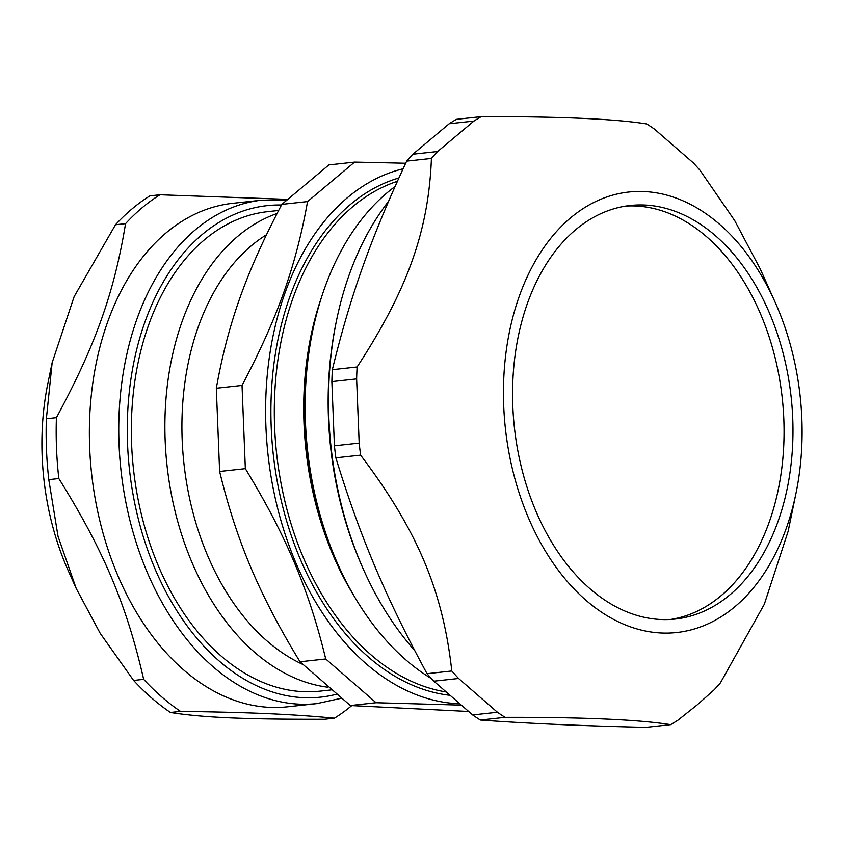 <?xml version="1.0" encoding="UTF-8"?>
<svg xmlns="http://www.w3.org/2000/svg" width="844" height="844" viewBox="0 0 844 844"><rect width="100%" height="100%" fill="white"/><g stroke="black" fill="none" stroke-linecap="round" stroke-linejoin="round"><path stroke-width="1.27" d="M670.843 619.433A208.004 139.218 83.8 0 0 782.251 398.157A208.004 139.218 83.8 0 0 625.784 206.084A208.004 139.218 83.8 0 1 775.298 358.5A208.004 139.218 83.8 0 1 720.976 595.811A208.004 139.218 83.8 0 1 670.843 619.433M278.625 210.462L267.77 211.644A241.162 161.404 83.8 0 0 133.447 468.884A241.162 161.404 83.8 0 0 320.034 691.141L331.07 689.938M316.89 703.611L287.498 706.818A253.221 169.475 -96.2 0 1 101.027 525.633A253.221 169.475 -96.2 0 1 166.173 232.817A253.221 169.475 -96.2 0 1 232.617 203.341L262.009 200.144A253.221 169.475 83.8 0 0 195.565 229.621A253.221 169.475 83.8 0 0 130.419 522.425A253.221 169.475 83.8 0 0 316.89 703.611L341.219 698.304M125.545 223.649C114.225 292.646 95.34 345.65 56.411 417.653L46.367 418.751L52.149 362.677L74.156 296.592L115.501 224.747L125.545 223.649A283.373 189.657 -96.2 0 1 142.14 207.761A283.373 189.657 -96.2 0 1 159.949 194.774L149.905 195.871A283.373 189.657 -96.2 0 0 132.086 208.858A283.373 189.657 -96.2 0 0 115.501 224.747M133.605 680.454L100.193 633.306L76.192 588.437L58.036 536.394L48.783 479.635L58.827 478.548C103.453 550.014 126.632 604.874 143.659 679.357L133.605 680.454A283.373 189.657 -96.2 0 0 170.435 712.473L180.479 711.376C250.235 712.347 292.298 714.203 334.446 718.181L324.402 719.278C244.538 719.415 202.486 717.548 170.435 712.473M287.329 199.353L159.949 194.774M351.705 705.668A283.373 189.657 -96.2 0 1 334.446 718.181M180.479 711.376A283.373 189.657 -96.2 0 1 143.659 679.357M48.783 479.635A283.373 189.657 -96.2 0 1 46.367 418.751M58.827 478.548A283.373 189.657 -96.2 0 1 56.411 417.653M76.192 588.437L68.459 571.166A217.91 145.843 -96.2 0 1 47.95 382.997L52.149 362.677M431.527 678.703A270.713 181.175 -96.2 0 1 338.117 564.847A270.713 181.175 -96.2 0 1 312.639 331.08A270.713 181.175 -96.2 0 1 395.024 186.556M468.504 711.481L350.355 705.542L376.065 702.736L460.982 705.13M350.355 705.542L300.01 661.77L325.731 658.974L376.065 702.736M300.01 661.77C259.287 594.883 236.51 540.962 219.619 471.469L245.34 468.663C286.063 535.56 308.841 589.481 325.731 658.974M219.619 471.469L216.317 388.24L242.028 385.434L245.34 468.663M216.317 388.24C227.869 323.653 246.437 271.557 281.833 204.385L307.554 201.579C296.001 266.155 277.433 318.251 242.028 385.434M281.833 204.385L328.865 164.918L354.586 162.111L307.554 201.579M405.679 163.24L354.586 162.111M302.648 664.344A229.104 153.334 -96.2 0 1 183.116 455.064A229.104 153.334 -96.2 0 1 266.419 234.801M327.883 687.227A241.162 161.404 -96.2 0 1 166.922 464.622A241.162 161.404 -96.2 0 1 277.054 213.49M459.4 703.78A270.112 180.774 -96.2 0 1 267.812 452.722A270.112 180.774 -96.2 0 1 403.094 168.789M775.098 302.152A221.529 148.259 83.8 0 0 568.286 219.851A221.529 148.259 83.8 0 0 528.829 518.754A221.529 148.259 83.8 0 0 734.902 606.709A221.529 148.259 83.8 0 0 795.955 493.455A221.529 148.259 83.8 0 0 775.098 302.152L760.18 268.803L734.691 220.579L700.035 170.309A325.573 217.9 83.8 0 0 693.219 162.808L654.395 129.058A325.573 217.9 83.8 0 0 646.726 123.962C615.445 118.92 560.279 116.483 481.228 116.641L456.467 119.342A325.573 217.9 83.8 0 0 449.177 123.773L473.927 121.072L437.656 151.509L412.906 154.209L449.177 123.773M332.346 369.683C350.355 295.695 371.265 237.016 406.66 161.13L431.421 158.44C428.604 230.76 407.684 289.45 357.096 366.982L332.346 369.683A325.573 217.9 83.8 0 0 331.861 381.615L356.622 378.914L359.175 443.111L334.414 445.801L331.861 381.615M427.032 673.691C385.571 597.077 359.913 536.33 335.849 457.817L360.599 455.127C417.252 530.085 442.91 590.821 451.793 670.991L427.032 673.691A325.573 217.9 83.8 0 0 433.848 681.192L458.598 678.492L497.422 712.252L472.672 714.942L433.848 681.192M645.839 727.359C581.98 725.861 526.814 723.424 480.341 720.037L505.092 717.337C584.143 717.178 639.319 719.615 670.6 724.658L645.839 727.359M670.6 724.658A325.573 217.9 83.8 0 0 677.89 720.227L697.207 704.877L714.161 689.791A325.573 217.9 83.8 0 0 720.407 682.87L764.284 604.325L788.138 531.319L795.955 493.455M472.672 714.942A325.573 217.9 83.8 0 0 480.341 720.037M497.422 712.252A325.573 217.9 83.8 0 0 505.092 717.337M451.793 670.991A325.573 217.9 83.8 0 0 458.598 678.492M334.414 445.801A325.573 217.9 83.8 0 0 335.849 457.817M359.175 443.111A325.573 217.9 83.8 0 0 360.599 455.127M357.096 366.982A325.573 217.9 83.8 0 0 356.622 378.914M412.906 154.209A325.573 217.9 83.8 0 0 406.66 161.13M437.656 151.509A325.573 217.9 83.8 0 0 431.421 158.44M481.228 116.641A325.573 217.9 83.8 0 0 473.927 121.072M729.891 594.841A208.004 139.218 83.8 0 0 783.401 354.322A208.004 139.218 83.8 0 0 630.225 205.493A208.004 139.218 83.8 0 0 514.376 427.359A208.004 139.218 83.8 0 0 675.305 619.053A208.004 139.218 83.8 0 0 729.891 594.841M388.535 201.378A289.397 193.687 83.8 0 0 336.556 320.298L336.007 322.999A283.373 189.657 83.8 0 0 362.677 567.696L363.796 570.206A289.397 193.687 83.8 0 0 414.604 650.365M336.556 320.298A289.397 193.687 83.8 0 0 363.796 570.206M336.302 694.285A247.197 165.445 -96.2 0 1 129.554 470.414A247.197 165.445 -96.2 0 1 281.495 205.018M338.117 564.847L336.228 560.616A260.564 174.392 -96.2 0 1 311.7 335.606L312.639 331.08M353.9 595.674A259.857 173.917 -96.2 0 1 321.406 297.563M445.727 691.88A259.857 173.917 -96.2 0 1 276.02 447.805A259.857 173.917 -96.2 0 1 397.376 181.291M449.546 695.245A262.273 175.531 -96.2 0 1 272.749 449.377A262.273 175.531 -96.2 0 1 398.885 177.968M262.009 200.144L286.559 200.049"/></g></svg>
